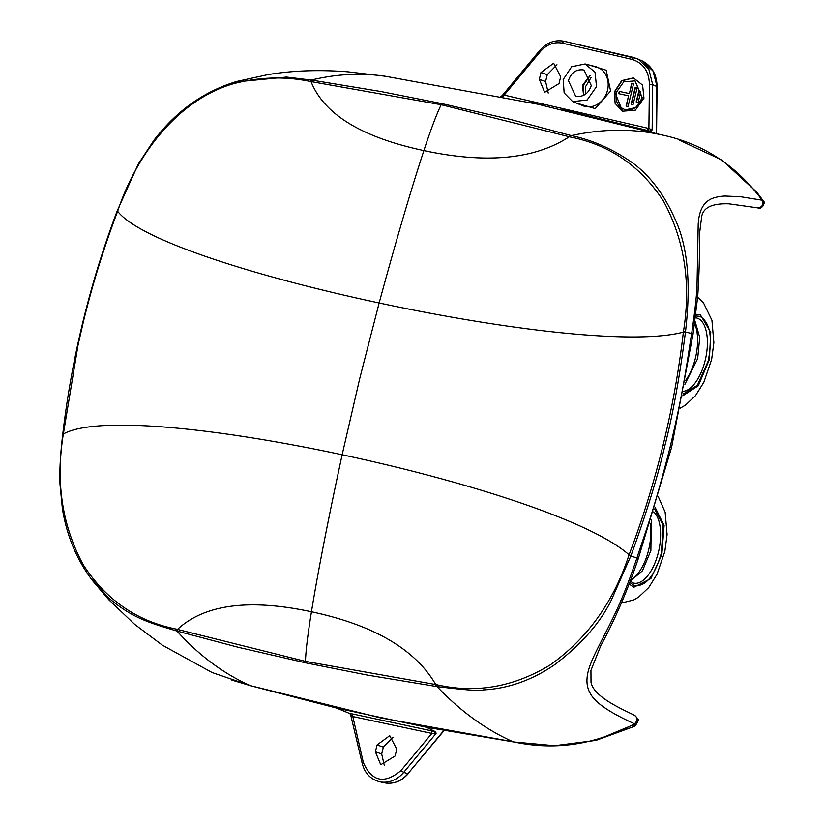 <?xml version="1.0" encoding="UTF-8"?>
<svg xmlns="http://www.w3.org/2000/svg" width="824" height="824" viewBox="0 0 824 824"><rect width="100%" height="100%" fill="white"/><g stroke="black" fill="none" stroke-linecap="round" stroke-linejoin="round"><path stroke-width="1.24" d="M684.899 384.314L697.66 358.615L699.731 337.366L694.931 320.927M683.086 394.078L697.413 385.251L708.197 361.046C712.863 337.212 710.092 322.308 699.854 316.334L695.59 315.973M336.532 708.043L426.358 727.231L435.752 731.856L436.071 733.442L431.858 733.422L352.724 716.519L349.551 713.44L336.532 708.043L250.99 685.836L231.822 680.068M585.596 94.204L585.668 86.479L591.076 77.58M590.221 75.52L583.135 85.645L583.68 95.357M633.615 77.93L621.966 80.773L614.725 91.917L622.614 111.302M614.416 91.814L621.729 80.618L633.429 77.889L642.607 85.16L643.956 98.128L635.335 110.189L622.45 111.23L615.116 103.371L614.416 91.814M588.594 64.859L606.186 70.215L610.605 91.001L595.206 108.614L576.038 102.959M583.577 95.409L582.475 85.284L590.169 75.406M568.416 80.649C571.073 72.821 575.955 69.226 583.062 69.875L584.103 70.153L591.271 85.531C588.604 93.37 583.722 96.964 576.615 96.315L575.574 96.037L568.416 80.649M596.494 86.654L587.131 100.013L572.701 101.61L564.162 92.957L563.194 79.537L571.65 66.765L585.112 63.963L595.072 72.265L596.494 86.654M635.098 80.917L642.308 97.809L635.984 107.491L625.674 109.808M625.571 109.788C618.01 107.244 614.951 101.393 616.383 92.236L623.747 81.844L635.026 80.886L641.989 97.706C639.033 106.543 633.563 110.57 625.571 109.788L625.859 109.85M634.078 715.15C637.827 717.416 637.972 720.31 634.531 723.822C594.969 744.886 554.47 750.86 513.033 741.734L380.637 717.9L250.3 685.609L212.108 672.539M234.696 82.06L286.515 77.065L312.121 80.175L380.935 91.536L442.21 103.68L509.912 119.315L571.362 135.61C592.992 140.214 613.653 149.484 633.347 163.42C650.26 176.151 664.01 194.382 674.588 218.123C687.628 245.171 691.254 283.137 685.455 332.031L685.403 332.433C679.594 377.371 672.765 415.038 664.937 445.423C657.913 475.984 646.603 512.703 631.009 555.551L611.192 600.387C600.305 622.728 581.579 644.08 555.016 664.463C531.974 680.243 507.986 688.73 483.039 689.915C481.556 691.212 466.219 690.1 437.039 686.598L367.288 675.072L305.889 662.887L238.332 647.304L176.995 631.05C149.608 622.923 132.489 618.134 108.892 598.131L90.578 578.026M630.309 581.095L642.442 570.805L650.878 550.535L651.279 519.47M629.783 582.496L634.222 585.576C645.573 586.956 654.637 576.089 661.414 552.976L663.114 525.259L654.575 508.933M630.793 579.808A37.482 17.572 102.2 0 0 648.601 550.061A37.482 17.572 102.2 0 0 650.085 523.23M694.581 323.482A37.482 17.572 -77.8 0 1 695.394 358.141A37.482 17.572 -77.8 0 1 685.589 380.461M530.975 102.526L661.003 134.755C702.46 143.294 736.182 165.119 762.169 200.232C763.652 204.785 762.169 207.329 757.74 207.864L729.013 203.837C709.505 203.157 703.222 209.09 701.708 216.31L699.36 235.005C699.731 253.586 699.174 274.083 697.712 296.506L693.025 334.194A4.697 0.69 8.4 0 0 691.645 333.473C686.773 363.817 684.116 387.877 670.149 446.948C654.05 510.53 645.975 530.192 636.901 558.054A704.644 17.912 -159.3 0 1 630.865 555.942L628.928 555.221C613.664 601.839 587.44 638.394 550.267 664.896C513.558 687.134 475.654 693.726 436.576 684.692L305.477 661.384C305.786 650.96 307.785 634.429 311.462 611.769C373.859 625.107 415.296 649.374 435.772 684.579L436.236 686.474M442.21 103.68A2.348 1.205 102.1 0 0 441.18 104.72C436.741 113.774 430.973 129.069 423.876 150.596C411.125 189.345 396.21 240.134 379.143 302.974L359.728 378.566L342.145 454.766C328.312 518.667 318.085 571.001 311.462 611.769C249.26 598.492 204.589 604.363 177.469 629.392L176.686 629.176C137.258 621.44 106.141 600.047 83.358 564.986C62.171 525.918 55.496 482.256 63.345 433.991L78.023 345.143L83.533 321.144C92.638 283.827 104.009 247.21 117.636 211.274C136.969 152.862 179.107 99.416 233.419 83.749C259.251 76.941 284.846 76.169 310.205 81.452L441.18 104.72L570.095 136.969C609.678 144.736 640.856 166.221 663.629 201.417C684.62 240.309 691.223 283.744 683.415 331.722L683.364 332.123C678.966 370.028 672.219 407.643 663.124 444.96C654.019 482.267 642.669 518.893 629.072 554.84L628.928 555.221M305.889 662.887A2.348 1.205 -77.9 0 1 305.477 661.384L177.469 629.392L177.778 631.266M570.579 135.393L569.322 136.743C534.755 159.32 486.284 163.945 423.876 150.596C361.674 137.33 324.059 114.309 311.008 81.566L312.121 80.175M762.169 200.232L740.426 196.709L724.852 196.04C717.271 196.524 711.761 198.038 708.321 200.593C702.244 204.743 698.865 212.623 698.196 224.252L696.991 286.855C696.352 298.35 694.57 313.892 691.645 333.473A704.644 84.481 6.7 0 0 685.455 332.031L683.415 331.722M634.531 723.822C606.474 711.061 594.434 701.636 590.077 693.056C585.668 685.352 585.936 675.433 590.88 663.299C594.887 652 611.666 622.81 620.709 601.015C625.653 589.613 631.05 575.296 636.901 558.054L638.384 558.363L671.57 447.463L670.149 446.948M629.454 93.586L631.627 83.265L633.594 83.677L631.946 83.337L629.454 93.586L619.596 91.485L619.04 93.761M633.594 83.677L628.043 106.471L626.065 106.059L628.568 95.8L626.394 106.121M640.712 91.917L638.147 102.403L636.179 101.98L638.734 91.495L640.712 91.917L639.064 91.567L636.509 102.052M637.148 87.797L633.038 104.669L631.071 104.246L635.18 87.375L637.148 87.797L635.5 87.447L631.39 104.318M628.568 95.8L618.721 93.689L619.277 91.413L629.124 93.514M396.756 749.16L395.098 755.999L380.75 764.734L375.394 751.787L377.062 744.947L389.742 735.667L396.756 749.16M393.048 737.181L383.356 747.1L381.687 753.939L384.314 765.486M539.318 79.372L540.977 72.533L553.666 63.252L560.681 76.735L559.012 83.574L544.674 92.309L539.318 79.372L545.612 81.514L547.27 74.675L556.972 64.756M562.184 43.116L563.894 41.221A2.348 1.205 102.2 0 1 563.946 41.241L637.992 58.968L648.787 69.02L652.67 84.625L649.415 84.409C648.993 71.389 643.276 63.077 632.266 59.462L562.184 43.116C553.924 41.684 546.652 44.527 540.359 51.624L502.599 97.026M548.228 93.06L545.612 81.514M656.553 133.498L657.099 86.736L652.969 70.936L642.174 60.883L633.996 57.567A2.348 1.215 -75.9 0 1 634.037 57.577A2.348 1.215 -75.9 0 1 634.099 57.598M758.193 208.029L758.822 208.122C758.667 210.542 767.062 203.363 763.127 200.634L763.003 200.675C764.487 205.403 762.88 207.854 758.193 208.029L754.217 207.185M635.448 723.915L596.02 740.364L633.409 726.706L637.972 719.167L634.861 715.417M633.419 726.696L633.429 726.696C635.139 727.211 639.692 719.105 637.972 719.167M435.752 731.856L431.292 730.785L431.858 733.422L401.031 770.512L403.667 772.418A28.304 24.236 108.2 0 1 379.627 781.729C370.584 779.35 364.774 773.231 362.189 763.364A2.348 0.7 167 0 1 363.322 762.457C371.851 781.708 384.417 784.386 401.031 770.512M431.292 730.785L352.219 713.893L363.322 762.457M352.219 713.893L349.551 713.44L350.983 714.717M562.565 109.54L647.17 130.377L648.9 128.482L652.144 129.893L650.939 131.274L640.403 129.09M596.02 740.364L554.604 745.699L513.723 741.961L426.358 727.231M679.872 140.42L721.855 160.011L756.638 192.043L763.003 200.675M501.311 96.377L504.216 95.1L648.9 128.482L649.415 84.409M647.17 130.377L650.61 131.274M695.353 317.786L696.043 317.858A37.482 17.572 -77.8 0 1 705.21 360.273A37.482 17.572 -77.8 0 1 683.611 391.297M695.796 314.284L700.266 314.665L710.741 332.381L709.392 359.491L698.289 385.787L682.766 395.778M436.071 733.442L403.667 772.418L407.973 773.623L443.837 730.476M379.627 781.729L384.355 782.769A27.81 23.814 -71.8 0 0 384.489 782.8A27.81 23.814 -71.8 0 0 407.973 773.623L444.105 730.528M572.701 101.61L582.846 105.73A20.59 17.634 -71.8 0 0 607.525 90.218A20.59 17.634 -71.8 0 0 595.721 66.682L585.112 63.963M250.3 685.609A704.644 363.724 -74.2 0 1 176.995 631.05A2.348 1.215 -74.3 0 1 176.686 629.176M653.648 511.91A37.482 17.572 -77.8 0 1 658.428 552.193A37.482 17.572 -77.8 0 1 633.357 583.031L630.247 581.25M655.07 507.296L664.103 525.362L661.816 554.665L650.878 578.561L633.821 587.244L629.186 584.051M117.636 211.274L117.358 210.676L117.636 211.274C139.555 239.877 253.998 276.256 379.143 302.974C504.597 329.796 633.543 345.411 683.364 332.123L685.403 332.433M631.009 555.551L629.072 554.84C590.777 520.84 467.599 481.577 342.145 454.766C217 428.047 96.789 415.317 63.345 433.991M664.937 445.423L663.124 444.96M436.576 684.692A2.348 1.195 98.4 0 0 437.039 686.598A704.644 359.985 98.4 0 0 513.033 741.734M63.479 432.847L62.758 434.135C60.317 454.539 59.4 471.369 60.018 484.625L62.397 508.789C66.878 536.269 76.993 560.299 92.731 580.879M62.758 434.135C67.218 396.159 73.995 358.481 83.1 321.103C92.236 283.641 103.618 246.87 117.245 210.769L138.319 163.986L154.098 140.039C176.748 110.653 204.331 91.124 236.859 81.442L267.934 74.613C292.757 70.524 319.393 69.587 347.852 71.812L385.364 76.261A704.644 359.985 98.4 0 0 311.317 80.062A2.348 1.205 98.4 0 0 310.205 81.452M661.003 134.755A704.644 363.724 105.8 0 0 571.362 135.61A2.348 1.205 105.8 0 0 570.095 136.969M383.356 747.1L377.062 744.947M375.394 751.787L381.687 753.939M547.27 74.675L540.977 72.533M632.266 59.462A2.348 1.215 -75.9 0 1 633.996 57.567L563.894 41.221M435.669 731.836A2.348 0.67 -73.9 0 0 434.701 733.164M540.081 50.501L540.359 51.624M656.306 133.437L656.852 86.541L652.67 84.625L652.144 129.893M650.857 129.502L650.939 131.274M621.481 602.993L633.543 600.026L638.6 597.122L648.715 587.564L657.006 574.307L664.844 551.462L667.09 534.56L665.143 512.168L658.263 496.697M671.57 447.463L693.025 334.194M212.098 672.539L162.349 645.161L134.642 624.335L108.84 599.779L92.71 580.848M543.696 105.287L385.364 76.261M634.82 715.397C614.673 705.859 594.022 695.59 591.024 682.54L590.942 670.406L600.634 646.026C615.044 619.442 627.63 590.221 638.384 558.363M657.099 86.736C656.831 74.541 651.866 65.93 642.184 60.894M384.489 782.8C393.584 784.366 401.525 781.296 408.292 773.602M500.426 96.573L502.104 95.728L539.699 50.501C546.569 42.704 554.614 39.604 563.822 41.2M756.648 192.033L763.127 200.634M362.189 763.364L350.509 714.161M680.346 408.096L685.393 405.192L695.497 395.633L703.799 382.377L711.627 359.542L713.872 342.63L711.926 320.248L703.387 302.635L697.64 297.258"/></g></svg>
